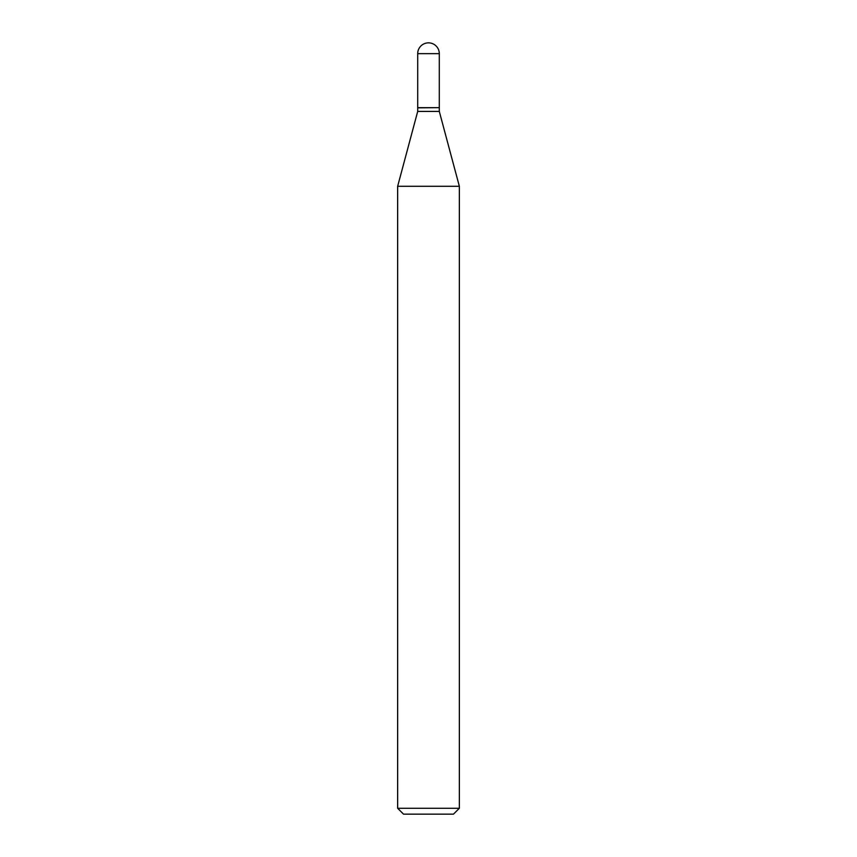 <?xml version="1.0" encoding="UTF-8"?>
<svg xmlns="http://www.w3.org/2000/svg" width="857" height="857" viewBox="0 0 857 857"><rect width="100%" height="100%" fill="white"/><g stroke="black" fill="none" stroke-linecap="round" stroke-linejoin="round"><path stroke-width="1.29" d="M417.702 53.648L417.702 107.661L439.298 107.661L439.298 53.648L417.702 53.648A10.798 10.798 0 0 1 428.5 42.85A10.798 10.798 0 0 1 439.298 53.648M439.095 107.661L417.702 107.853L417.702 111.421L397.648 186.29L397.648 808.269L459.352 808.269L453.482 814.15L403.518 814.15L397.648 808.269M439.298 107.853L439.298 111.421L417.702 111.421M439.298 111.421L459.352 186.29L397.648 186.29M459.352 186.29L459.352 808.269"/></g></svg>
